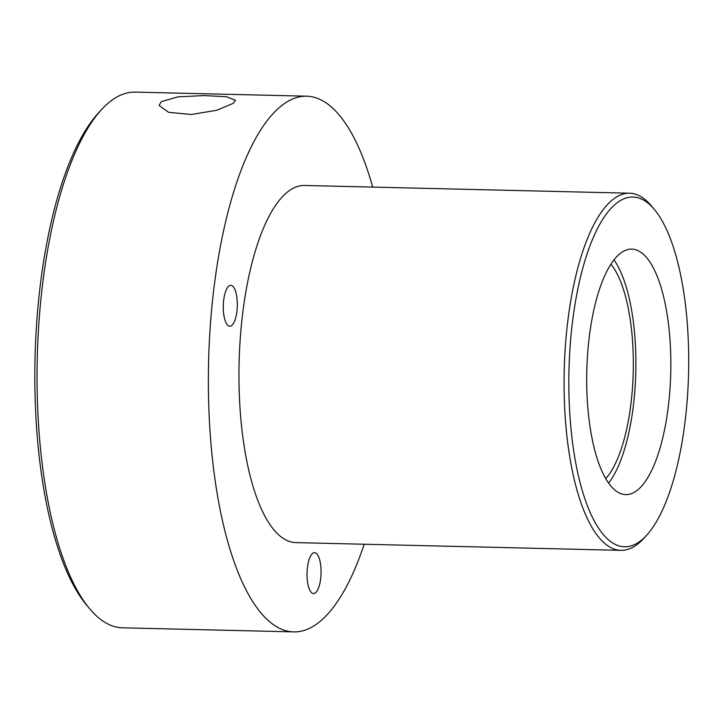<?xml version="1.0" encoding="UTF-8"?>
<svg xmlns="http://www.w3.org/2000/svg" width="724" height="724" viewBox="0 0 724 724"><rect width="100%" height="100%" fill="white"/><g stroke="black" fill="none" stroke-linecap="round" stroke-linejoin="round"><path stroke-width="1.09" d="M161.316 101.622L159.117 105.423L168.638 112.329L191.353 114.492L216.775 110.256L233.237 103.333L235.49 100.319L226.449 96.69L203.797 95.586L178.059 96.835L161.316 101.622M237.182 300.704A20.471 6.996 91.4 0 0 230.775 285.31A20.471 6.996 91.4 0 0 223.399 310.84A20.471 6.996 91.4 0 0 229.807 326.234A20.471 6.996 91.4 0 0 237.182 300.704M320.94 568.032A20.471 6.996 91.4 0 0 314.533 552.638A20.471 6.996 91.4 0 0 307.157 578.168A20.471 6.996 91.4 0 0 313.564 593.562A20.471 6.996 91.4 0 0 320.94 568.032M605.78 478.609A115.36 39.458 91.4 0 0 632.649 342.479A115.36 39.458 91.4 0 0 610.884 264.142M670.116 341.466A122.799 42.001 91.4 0 0 631.69 249.092A122.799 42.001 91.4 0 0 587.426 402.254A122.799 42.001 91.4 0 0 625.853 494.628A122.799 42.001 91.4 0 0 670.116 341.466M608.64 483.071A122.799 42.001 91.4 0 0 635.156 340.633A122.799 42.001 91.4 0 0 613.952 259.816M569.888 415.151A174.9 59.82 91.4 0 0 646.659 535.235A174.9 59.82 91.4 0 0 687.655 328.569A174.9 59.82 91.4 0 0 654.415 209.526A174.9 59.82 91.4 0 0 592.078 240.422A174.9 59.82 91.4 0 0 569.888 415.151M646.659 535.235L643.546 538.629A178.62 61.087 -88.6 0 1 621.029 550.349A178.62 61.087 -88.6 0 1 565.145 415.983A178.62 61.087 -88.6 0 1 629.527 193.208A178.62 61.087 -88.6 0 1 651.464 205.987L654.415 209.526M89.586 608.649L86.636 605.11A264.206 90.364 -88.6 0 1 36.417 425.269A264.206 90.364 -88.6 0 1 98.346 113.08L101.46 109.686A267.934 91.64 91.4 0 0 38.662 426.273A267.934 91.64 91.4 0 0 89.586 608.649A267.934 91.64 91.4 0 0 122.492 627.817L293.79 631.889A267.934 91.64 -88.6 0 1 209.96 430.355A267.934 91.64 -88.6 0 1 306.542 96.183A267.934 91.64 -88.6 0 1 372.697 187.091M621.029 550.349L295.908 542.611A178.62 61.087 -88.6 0 1 240.024 408.246A178.62 61.087 -88.6 0 1 304.415 185.471L629.527 193.208M364.199 544.231A267.934 91.64 -88.6 0 1 293.79 631.889M306.542 96.183L135.243 92.111A267.934 91.64 91.4 0 0 101.46 109.686"/></g></svg>
